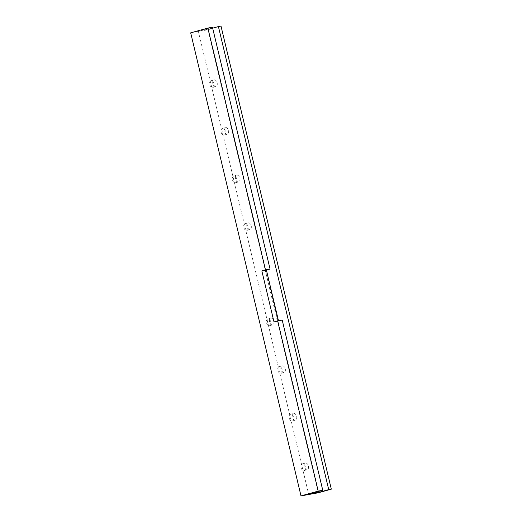 <?xml version="1.0" encoding="UTF-8"?>
<svg xmlns="http://www.w3.org/2000/svg" width="522" height="522" viewBox="0 0 522 522"><rect width="100%" height="100%" fill="white"/><g stroke="black" fill="none" stroke-linecap="round" stroke-linejoin="round"><path stroke-width="0.39" stroke-dasharray="2.61 1.96" d="M212.669 28.162L198.334 31.17L212.454 27.242M190.687 32.847L207.971 29.721L221.002 26.1M278.494 320.776L278.572 321.115L282.219 320.103M278.572 321.115L274.004 321.943M198.334 31.17L308.646 494.217M208.461 29.336L318.55 491.463M215.788 86.593A3.445 2.192 -105.5 0 1 212.852 83.735A3.445 2.192 -105.5 0 1 214.066 79.925A3.445 2.192 -105.5 0 1 217.1 82.659A3.445 2.192 -105.5 0 1 215.912 86.567A3.445 2.192 -105.5 0 1 215.788 86.593M272.549 324.86A3.445 2.192 -105.5 0 1 269.613 322.002A3.445 2.192 -105.5 0 1 270.827 318.192A3.445 2.192 -105.5 0 1 273.861 320.926A3.445 2.192 -105.5 0 1 272.673 324.834A3.445 2.192 -105.5 0 1 272.549 324.86M307.067 469.754A3.445 2.192 -105.5 0 1 304.13 466.89A3.445 2.192 -105.5 0 1 305.344 463.079A3.445 2.192 -105.5 0 1 308.378 465.813A3.445 2.192 -105.5 0 1 307.19 469.722A3.445 2.192 -105.5 0 1 307.067 469.754M249.842 229.556A3.445 2.192 -105.5 0 1 246.913 226.692A3.445 2.192 -105.5 0 1 248.12 222.881A3.445 2.192 -105.5 0 1 251.154 225.621A3.445 2.192 -105.5 0 1 249.973 229.53A3.445 2.192 -105.5 0 1 249.842 229.556M227.142 134.252A3.445 2.192 -105.5 0 1 224.206 131.387A3.445 2.192 -105.5 0 1 225.419 127.577A3.445 2.192 -105.5 0 1 228.453 130.311A3.445 2.192 -105.5 0 1 227.266 134.219A3.445 2.192 -105.5 0 1 227.142 134.252M283.903 372.519A3.445 2.192 -105.5 0 1 280.966 369.654A3.445 2.192 -105.5 0 1 282.18 365.844A3.445 2.192 -105.5 0 1 285.214 368.578A3.445 2.192 -105.5 0 1 284.027 372.486A3.445 2.192 -105.5 0 1 283.903 372.519M295.256 420.171A3.445 2.192 -105.5 0 1 292.32 417.306A3.445 2.192 -105.5 0 1 293.534 413.496A3.445 2.192 -105.5 0 1 296.568 416.23A3.445 2.192 -105.5 0 1 295.38 420.138A3.445 2.192 -105.5 0 1 295.256 420.171M238.489 181.904A3.445 2.192 -105.5 0 1 235.559 179.039A3.445 2.192 -105.5 0 1 236.773 175.229A3.445 2.192 -105.5 0 1 239.807 177.963A3.445 2.192 -105.5 0 1 238.619 181.871A3.445 2.192 -105.5 0 1 238.489 181.904M235.415 182.759A3.445 2.192 74.5 0 0 235.539 182.733A3.445 2.192 74.5 0 0 236.753 178.922A3.445 2.192 74.5 0 0 233.817 176.058A3.445 2.192 74.5 0 0 233.693 176.084A3.445 2.192 74.5 0 0 232.479 179.894A3.445 2.192 74.5 0 0 235.415 182.759M292.176 421.026A3.445 2.192 74.5 0 0 292.3 420.993A3.445 2.192 74.5 0 0 293.514 417.182A3.445 2.192 74.5 0 0 290.578 414.324A3.445 2.192 74.5 0 0 290.454 414.351A3.445 2.192 74.5 0 0 289.24 418.161A3.445 2.192 74.5 0 0 292.176 421.026M280.823 373.374A3.445 2.192 74.5 0 0 280.953 373.341A3.445 2.192 74.5 0 0 282.161 369.53A3.445 2.192 74.5 0 0 279.231 366.672A3.445 2.192 74.5 0 0 279.1 366.698A3.445 2.192 74.5 0 0 277.887 370.509A3.445 2.192 74.5 0 0 280.823 373.374M224.062 135.107A3.445 2.192 74.5 0 0 224.186 135.074A3.445 2.192 74.5 0 0 225.4 131.263A3.445 2.192 74.5 0 0 222.463 128.405A3.445 2.192 74.5 0 0 222.339 128.432A3.445 2.192 74.5 0 0 221.126 132.242A3.445 2.192 74.5 0 0 224.062 135.107M246.769 230.411A3.445 2.192 74.5 0 0 246.893 230.385A3.445 2.192 74.5 0 0 248.107 226.574A3.445 2.192 74.5 0 0 245.17 223.71A3.445 2.192 74.5 0 0 245.046 223.742A3.445 2.192 74.5 0 0 243.833 227.553A3.445 2.192 74.5 0 0 246.769 230.411M303.987 470.609A3.445 2.192 74.5 0 0 304.117 470.576A3.445 2.192 74.5 0 0 305.331 466.766A3.445 2.192 74.5 0 0 302.395 463.908A3.445 2.192 74.5 0 0 302.271 463.934A3.445 2.192 74.5 0 0 301.057 467.745A3.445 2.192 74.5 0 0 303.987 470.609M269.469 325.715A3.445 2.192 74.5 0 0 269.6 325.689A3.445 2.192 74.5 0 0 270.814 321.878A3.445 2.192 74.5 0 0 267.877 319.02A3.445 2.192 74.5 0 0 267.753 319.046A3.445 2.192 74.5 0 0 266.54 322.857A3.445 2.192 74.5 0 0 269.469 325.715M212.708 87.455A3.445 2.192 74.5 0 0 212.832 87.422A3.445 2.192 74.5 0 0 214.046 83.611A3.445 2.192 74.5 0 0 211.11 80.753A3.445 2.192 74.5 0 0 210.986 80.779A3.445 2.192 74.5 0 0 209.772 84.59A3.445 2.192 74.5 0 0 212.708 87.455M207.971 29.721L318.289 492.775M235.539 182.733L238.619 181.871M233.693 176.084L236.773 175.229M292.3 420.993L295.38 420.138M290.454 414.351L293.534 413.496M280.953 373.341L284.027 372.486M279.1 366.698L282.18 365.844M224.186 135.074L227.266 134.219M222.339 128.432L225.419 127.577M246.893 230.385L249.973 229.53M245.046 223.742L248.12 222.881M304.117 470.576L307.19 469.722M302.271 463.934L305.344 463.079M269.6 325.689L272.673 324.834M267.753 319.046L270.827 318.192M212.832 87.422L215.912 86.567M210.986 80.779L214.066 79.925"/><path stroke-width="0.78" d="M282.219 320.103L322.766 490.288L318.198 491.117L277.652 320.926L282.219 320.103M212.454 27.242L270.057 269.045L265.489 269.867L207.88 28.064L212.454 27.242M322.766 490.288L308.646 494.217L318.772 492.39L328.723 489.616L218.411 26.57L212.669 28.162M218.411 26.57L221.002 26.1L331.313 489.153L318.289 492.775L300.998 495.9L318.198 491.117M207.88 28.064L190.687 32.847L300.998 495.9M277.652 320.926L274.004 321.943L261.842 270.885L265.489 269.867M270.057 269.045L266.409 270.057L278.494 320.776M266.409 270.057L261.842 270.885M328.723 489.616L331.313 489.153M318.55 491.463L318.772 492.39"/></g></svg>
